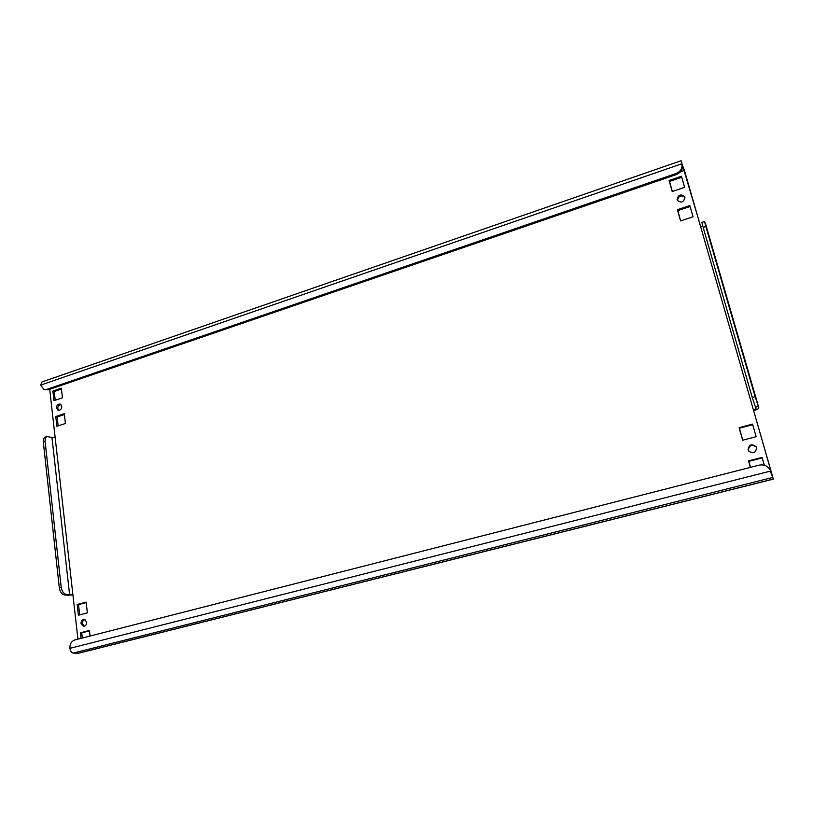 <?xml version="1.0" encoding="UTF-8"?>
<svg xmlns="http://www.w3.org/2000/svg" width="814" height="814" viewBox="0 0 814 814"><rect width="100%" height="100%" fill="white"/><g stroke="black" fill="none" stroke-linecap="round" stroke-linejoin="round"><path stroke-width="1.22" d="M58.74 410.378L57.784 408.526C57.814 406.166 58.842 404.802 60.857 404.436M56.441 408.068L58.028 410.266C60.368 410.429 61.63 409.096 61.803 406.278L60.226 404.09C57.886 403.917 56.624 405.24 56.441 408.068M84.178 626.251L82.397 623.666C82.346 621.489 83.201 620.105 84.961 619.495M81.024 623.555L83.476 626.302C85.623 626.078 86.701 624.664 86.722 622.069L84.29 619.342C82.143 619.546 81.054 620.96 81.024 623.555M677.075 199.817L677.207 200.193C681.257 203.388 683.831 202.391 684.93 197.181L684.818 196.866C680.779 193.61 678.194 194.597 677.075 199.817M748.585 451.007L748.341 450.376C749.145 445.034 751.841 443.956 756.43 447.161M748.066 449.888L748.432 450.763C753.011 454.141 755.728 453.103 756.603 447.659L756.308 446.906C751.749 443.396 749.002 444.383 748.066 449.888M770.604 471.581L771.407 474.206M773.29 479.141L78.592 653.225L73.24 653.082C71.5 652.736 70.391 651.149 69.902 648.331L770.37 471.123L773.29 479.141L753.449 410.022L771.896 474.074M700.813 226.974L681.115 160.724L681.878 163.767L40.741 385.083L41.921 381.959L681.115 160.724M680.524 171.774L684.432 170.431L682.274 164.804C683.027 169.241 681.064 172.497 676.393 174.562L48.148 389.855L43.803 389.407L48.148 389.855M90.059 636.039L89.408 630.474L80.372 632.804L81.003 638.349M86.121 602.106L77.157 604.497L78.368 615.211L87.373 612.84L86.121 602.106M61.335 388.156L52.89 391.046L53.978 400.692L62.454 397.822L61.335 388.156M64.286 413.705L55.779 416.534L56.899 426.302L65.425 423.494L64.286 413.705M689.845 205.545L677.37 209.697L680.545 220.92L693.07 216.799L689.845 205.545M764.326 465.221L762.077 457.397L748.514 460.887L750.355 467.399M742.663 440.232L756.145 436.691L752.533 424.104L739.112 427.686L742.663 440.232M681.44 176.241L669.088 180.464L672.222 191.524L684.615 187.322L681.44 176.241M684.432 170.431L700.732 227.004L702.736 225.926M77.92 639.143L49.705 389.326M82.326 638.013L81.746 632.895L89.459 630.911M79.691 614.865L78.52 604.639L86.182 602.594M55.23 400.274L54.223 391.524L61.437 389.061M58.15 425.895L57.133 416.972L64.387 414.56M677.441 200.651C678.398 195.798 680.911 194.699 684.971 197.364M680.677 220.879L677.767 210.633L690.13 206.522M750.498 467.368L748.788 461.355L762.23 457.895M742.795 440.201L739.407 428.225L752.696 424.674M672.344 191.473L669.505 181.451L681.735 177.279M705.738 224.46L704.578 221.51L705.86 226.496L703.154 227.381L701.882 222.385L704.578 221.51M700.732 227.004L753.449 410.022L756.023 408.689L752.258 397.476L755.127 396.693L758.872 407.936C758.76 408.74 757.04 409.625 753.713 410.592M755.127 396.693L705.86 226.496M752.258 397.476L703.154 227.381M55.128 437.332L51.974 437.515L47.08 436.487C45.564 437.138 44.902 438.817 45.116 441.544L61.182 587.128C61.895 591.259 63.543 593.671 66.138 594.362L64.255 594.871L67.735 595.258L72.914 594.851M51.974 437.515L69.607 594.749L72.863 594.393M45.116 441.544L43.315 442.124L59.3 587.647L61.182 587.128M43.315 442.124C43.101 439.407 43.753 437.728 45.279 437.067L47.08 436.487M64.255 594.871C61.661 594.179 60.012 591.778 59.3 587.647M69.607 594.749L66.138 594.362M676.393 174.562L675.976 173.555L46.774 389.377M675.976 173.555C680.667 171.469 682.631 168.213 681.878 163.767L682.274 164.804M40.741 385.083L43.803 389.407M769.769 469.617C767.388 465.771 763.888 464.275 759.248 465.13L74.888 639.916C71.449 641.218 69.78 644.027 69.902 648.331M669.088 180.464L669.505 181.451M739.112 427.686L739.407 428.225M677.37 209.697L677.767 210.633M55.779 416.534L57.133 416.972M52.89 391.046L54.223 391.524M77.157 604.497L78.52 604.639M80.372 632.804L81.746 632.895M772.425 477.523L73.24 653.082M773.239 479.07L78.134 653.276M683.373 167.094L682.488 167.399M705.707 224.349L758.862 407.906L705.728 224.399M758.21 406.44L755.361 407.214"/></g></svg>
